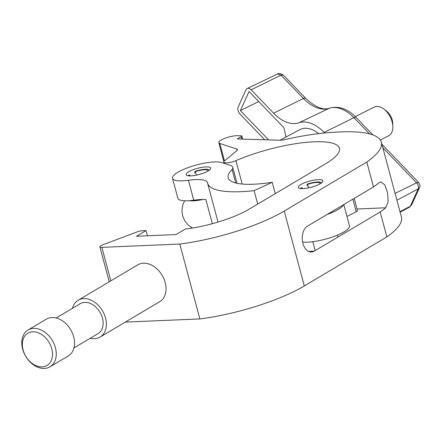 <?xml version="1.0" encoding="UTF-8"?>
<svg xmlns="http://www.w3.org/2000/svg" width="442" height="442" viewBox="0 0 442 442"><rect width="100%" height="100%" fill="white"/><g stroke="black" fill="none" stroke-linecap="round" stroke-linejoin="round"><path stroke-width="0.66" d="M373.496 186.944L307.494 226.122A13.387 8.625 87.6 0 0 302.897 243.365A13.387 8.625 87.6 0 0 311.417 252.023A13.387 8.625 87.6 0 0 314.207 251.167L380.203 211.983A108.903 27.266 165 0 0 385.7 207.784L388.137 201.95L387.617 192.872L384.778 184.867L380.888 181.922L378.987 182.739A108.903 27.266 -15 0 1 373.496 186.944L366.816 162.026L284.234 211.049A89.091 22.304 165 0 1 283.946 211.221A89.091 22.304 165 0 1 179.8 244.05L101.859 247.349A5.354 1.343 165 0 1 99.87 246.846A5.354 1.343 165 0 1 102.853 244.752L137.169 231.895A5.354 1.343 165 0 1 142.545 230.713L146.026 230.569L136.479 236.238L176.087 234.558L185.634 228.89L187.32 228.818A53.593 13.42 -15 0 0 249.117 209.182A53.593 13.42 -15 0 0 249.979 208.663L325.594 163.767A68.554 17.166 -15 0 0 339.417 148.241A68.554 17.166 -15 0 0 302.295 142.777A68.554 17.166 -15 0 0 235.934 160.634A8.033 2.011 165 0 1 228.155 162.728A8.033 2.011 165 0 1 223.807 162.087A8.033 2.011 165 0 1 224.508 160.899L236.752 150.761A8.033 2.011 -15 0 0 237.453 149.573A8.033 2.011 -15 0 0 236.757 149.015L219.768 143.429A11.337 2.84 165 0 1 218.784 142.639A11.337 2.84 165 0 1 225.31 138.131A11.337 2.84 165 0 1 237.669 135.7L241.183 135.804A2.68 0.669 165 0 1 241.896 136.059A2.68 0.669 165 0 1 241.354 136.661A2.68 0.669 165 0 1 241.1 136.805L237.785 138.479A1.337 0.337 -15 0 0 237.387 138.849A1.337 0.337 -15 0 0 237.741 138.976L279.897 140.23A8.033 2.011 -15 0 0 284.908 139.611A97.726 24.47 165 0 1 335.301 132.213A108.903 27.266 165 0 1 381.347 142.131A108.903 27.266 165 0 1 366.816 162.026M320.306 183.712A12.719 3.182 165 0 1 306.98 188.17A12.719 3.182 165 0 1 298.295 187.414A12.719 3.182 165 0 1 300.864 184.535A12.719 3.182 165 0 1 314.185 180.076A12.719 3.182 165 0 1 322.87 180.833A12.719 3.182 165 0 1 320.306 183.712M381.347 142.131L401.413 217.011A108.903 27.266 165 0 1 386.883 236.901L304.3 285.93A89.091 22.304 165 0 1 304.008 286.101A89.091 22.304 165 0 1 199.861 318.931L179.8 244.05M386.883 236.901L380.203 211.983M199.861 318.931L125.324 322.085M147.424 235.774L146.026 230.569M205.668 172.231A12.719 3.182 165 0 1 193.187 175.684A12.719 3.182 165 0 1 186.088 174.695A12.719 3.182 165 0 1 191.082 170.573A12.719 3.182 165 0 1 203.563 167.12A12.719 3.182 165 0 1 210.663 168.109A12.719 3.182 165 0 1 205.668 172.231M343.788 204.574L349.467 225.774A26.78 6.707 165 0 1 338.959 234.448A26.78 6.707 165 0 1 302.582 242.017M327.041 214.519A26.78 6.707 -15 0 0 332.986 212.16A26.78 6.707 -15 0 0 343.362 204.828M354.197 198.397L357.479 210.646A4.017 1.006 165 0 1 356.241 211.79L346.959 216.403M230.42 165.452A26.78 6.707 165 0 1 232.719 167.297A26.78 6.707 165 0 1 232.1 169.49A68.554 17.166 -15 0 0 228.155 177.794A68.554 17.166 -15 0 0 272.233 182.297L254.111 190.657A89.709 22.465 165 0 1 207.635 183.259A89.709 22.465 165 0 1 207.53 182.8A32.133 8.044 -15 0 0 207.491 182.634A32.133 8.044 -15 0 0 188.408 180.286A26.78 6.707 165 0 1 172.507 178.336A26.78 6.707 165 0 1 192.005 166.28A26.78 6.707 165 0 1 221.945 162.623L230.42 165.452M235.719 183.01L232.1 169.49M172.507 178.336L177.844 198.243A26.78 6.707 165 0 0 193.745 200.198A32.133 8.044 -15 0 1 205.873 199.58L212.331 223.685M275.272 193.646L272.233 182.297M257.708 204.071L254.111 190.657M190.988 228.287A26.78 6.707 165 0 1 191.878 227.702M321.406 182.988A10.746 2.691 -15 0 0 320.875 182.424A10.746 2.691 -15 0 0 317.411 181.993A10.746 2.691 -15 0 0 307.107 184.187L306.881 185.767M320.008 183.883A9.37 2.348 -15 0 0 320.08 183.358A9.37 2.348 -15 0 0 316.599 182.474A9.37 2.348 -15 0 0 307.61 184.391L307.107 184.187M308.544 187.878L307.61 184.391M300.389 188.519L300.726 187.977L302.041 187.701A9.37 2.348 -15 0 0 301.974 188.209A9.37 2.348 -15 0 0 302.3 188.629M302.284 188.618L302.041 187.701M300.726 187.977A10.746 2.691 -15 0 0 300.648 188.552M380.358 139.981L388.612 135.81A16.067 9.967 -116.8 0 0 392.839 126.694A16.067 9.967 -116.8 0 0 383.965 109.141A16.067 9.967 -116.8 0 0 377.341 106.445A16.067 9.967 -116.8 0 0 374.125 107.13L355.302 116.638M383.965 109.141L386.49 111.08A11.382 7.061 63.2 0 1 392.772 123.517L392.839 126.694M189.353 200.668A18.531 4.641 -15 0 0 202.977 199.475M190.038 200.613A18.188 4.553 -15 0 0 191.275 200.729A18.188 4.553 -15 0 0 202.569 199.48M191.723 200.453A14.73 3.685 -15 0 0 192.911 200.756M318.704 133.617A29.459 18.271 -116.8 0 0 299.897 129.628L280.013 140.236M286.068 137.003L283.891 127.699L249.078 91.527L240.371 110.594L268.576 139.893M264.775 139.782L240.056 114.097A5.354 3.321 63.2 0 1 238.155 107.014L246.072 89.682A5.354 3.321 63.2 0 1 247.183 88.499A5.354 3.321 63.2 0 1 251.139 89.831L273.615 113.185A36.15 22.426 -116.8 0 0 298.853 122.793A36.15 22.426 63.2 0 1 324.085 132.407L324.632 132.97M400.115 212.182L409.441 207.204L410.309 206.232L418.22 188.9C418.9 186.889 418.359 184.861 416.591 182.806L418.635 182.419M277.598 73.974C278.454 73.035 280.322 73.361 283.212 74.947L280.979 75.129L277.598 73.974L247.183 88.499M399.988 211.707L410.309 206.232L411.662 204.812L409.447 207.204M396.91 200.209L418.22 188.9L419.519 187.601L411.662 204.812M381.921 144.274L418.734 182.535C420.033 185.038 420.331 186.635 419.635 187.325L419.519 187.607M258.725 101.55L240.371 110.594M209.193 170.269A10.746 2.691 -15 0 0 208.663 169.7A10.746 2.691 -15 0 0 205.204 169.269A10.746 2.691 -15 0 0 194.9 171.468L194.668 173.049M207.801 171.165A9.37 2.348 -15 0 0 207.873 170.634A9.37 2.348 -15 0 0 204.386 169.756A9.37 2.348 -15 0 0 195.397 171.673L194.9 171.468M196.331 175.159L195.397 171.673M188.181 175.794L188.513 175.259L189.828 174.977A9.37 2.348 -15 0 0 189.767 175.485A9.37 2.348 -15 0 0 190.093 175.91M190.077 175.899L189.828 174.977M188.513 175.259A10.746 2.691 -15 0 0 188.436 175.828M42.128 366.882A18.746 13.553 -120.7 0 0 51.758 348.744A18.746 13.553 -120.7 0 0 32.73 331.82A18.746 13.553 -120.7 0 0 23.1 349.959A18.746 13.553 -120.7 0 0 42.128 366.882M33.653 328.373A21.426 15.487 59.3 0 1 54.123 344.031A21.426 15.487 59.3 0 1 49.957 366.827A21.426 15.487 59.3 0 1 44.388 368.44A21.426 15.487 59.3 0 1 23.918 352.782A21.426 15.487 59.3 0 1 28.084 329.986A21.426 15.487 59.3 0 1 33.653 328.373M72.494 308.295A21.426 15.487 59.3 0 1 78.206 300.228A21.426 15.487 59.3 0 1 83.776 298.615A21.426 15.487 59.3 0 1 104.246 314.279A21.426 15.487 59.3 0 1 100.08 337.075A21.426 15.487 59.3 0 1 94.511 338.688A21.426 15.487 59.3 0 1 90.267 338.229M78.206 300.228L137.876 264.808A21.426 15.487 59.3 0 1 143.446 263.194A21.426 15.487 59.3 0 1 163.916 278.852A21.426 15.487 59.3 0 1 159.75 301.648L100.08 337.075M56.195 317.969L80.256 303.682A17.409 12.58 59.3 0 1 84.781 302.372A17.409 12.58 59.3 0 1 101.417 315.096A17.409 12.58 59.3 0 1 98.03 333.622L73.969 347.904M28.084 329.986L46.382 319.124A21.426 15.487 59.3 0 1 51.952 317.511A21.426 15.487 59.3 0 1 72.422 333.169A21.426 15.487 59.3 0 1 68.256 355.965L49.957 366.827M308.566 251.404L314.207 251.167M241.713 139.097L241.1 136.805M237.127 150.402L236.757 149.015M224.459 160.938L219.768 143.429M237.923 138.981L237.785 138.479M304.3 285.93L284.234 211.049M110.837 280.858L101.859 247.349M242.21 184.054L235.934 160.634M357.037 209L385.7 207.784M356.241 211.79L352.865 199.187M193.745 200.198L188.408 180.286M369.506 133.887L353.932 117.705L324.085 132.407M372.949 134.954L356.142 117.489A5.354 1.867 -43.9 0 0 353.932 117.705A35.404 21.962 -116.8 0 0 329.218 108.296L298.853 122.793M382.855 147.755L416.591 182.806L395.087 193.403M356.142 117.489C347.71 108.804 338.854 105.693 329.561 108.152A5.354 4.188 -109 0 0 329.218 108.296A36.901 22.89 63.2 0 1 303.455 98.483L280.979 75.129L251.139 89.831M283.355 75.085L305.665 98.268A5.354 1.867 136.1 0 0 303.455 98.483L273.615 113.185M223.867 161.628L218.784 142.639M242.719 139.125L241.896 136.059M109.235 281.808L99.87 246.846M224.149 163.358L223.807 162.087M237.006 183.308L232.719 167.297M218.028 222.055L207.635 183.259M320.875 182.424L321.621 182.822M315.19 250.581L312.809 241.702M337.97 237.056L337.445 235.1M192.508 228.044L188.436 225.271L184.861 221.077L182.535 215.751L181.894 210.165L182.911 204.552L184.657 200.773M305.665 98.268C315.052 107.135 323.014 110.428 329.561 108.152M208.663 169.7L209.414 170.104M193.032 200.756L192.916 200.309"/></g></svg>
